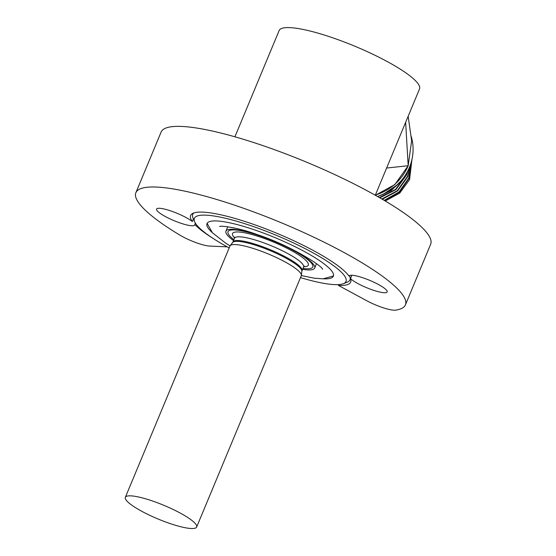 <?xml version="1.0" encoding="UTF-8"?>
<svg xmlns="http://www.w3.org/2000/svg" width="556" height="556" viewBox="0 0 556 556"><rect width="100%" height="100%" fill="white"/><g stroke="black" fill="none" stroke-linecap="round" stroke-linejoin="round"><path stroke-width="0.83" d="M405.421 304.883L430.65 244.272A145.978 28.106 -157.4 0 0 427.814 234.09A145.978 28.106 -157.4 0 0 286.409 154.123A145.978 28.106 -157.4 0 0 161.108 132.071L135.879 192.682A145.978 28.106 22.6 0 1 220.871 200.744A145.978 28.106 22.6 0 1 361.49 262.488A145.978 28.106 22.6 0 1 402.586 294.701A145.978 28.106 22.6 0 1 405.421 304.883A145.978 28.106 22.6 0 1 395.511 310.151A21.288 4.101 22.6 0 1 366.745 300.733L338.444 285.43A86.673 16.687 -157.4 0 0 350.669 282.094A86.673 16.687 -157.4 0 0 350.475 278.667A20.683 3.982 -157.4 0 0 371.172 289.461A20.683 3.982 -157.4 0 0 387.178 291.935A20.683 3.982 -157.4 0 0 386.774 290.496A20.683 3.982 -157.4 0 0 366.745 279.168A20.683 3.982 -157.4 0 0 348.994 276.04A20.683 3.982 -157.4 0 0 348.987 276.047A86.673 16.687 -157.4 0 0 253.112 224.214A86.673 16.687 -157.4 0 0 190.632 215.471A86.673 16.687 -157.4 0 0 192.313 221.524A20.683 3.982 -157.4 0 0 171.512 211.169A20.683 3.982 -157.4 0 0 156.583 209.077A20.683 3.982 -157.4 0 0 156.987 210.522A20.683 3.982 -157.4 0 0 177.016 221.851A20.683 3.982 -157.4 0 0 194.767 224.971A20.683 3.982 -157.4 0 0 194.815 224.492A86.673 16.687 -157.4 0 0 213.087 238.42M227.223 246.857L209.709 246.079A21.288 4.101 22.6 0 1 179.81 235.077A145.978 28.106 22.6 0 1 138.715 202.864A145.978 28.106 22.6 0 1 135.879 192.682M338.444 285.43L338.799 284.575M229.169 247.92A82.114 15.811 22.6 0 1 195.976 224.054A82.114 15.811 22.6 0 1 194.663 221.809L193.015 218.008A85.158 16.395 22.6 0 1 192.724 214.407A85.158 16.395 22.6 0 1 193.898 212.934M349.363 275.623A85.158 16.395 22.6 0 1 349.953 279.856A85.158 16.395 22.6 0 1 347.187 282.191L343.33 283.692A82.114 15.811 22.6 0 1 300.49 277.611M194.663 221.809A82.114 15.811 22.6 0 1 253.578 226.612A82.114 15.811 22.6 0 1 344.407 275.713A82.114 15.811 22.6 0 1 343.33 283.692M323.46 278.806A68.43 13.177 -157.4 0 0 333.364 276.179A68.43 13.177 -157.4 0 0 256.344 230.49A68.43 13.177 -157.4 0 0 207.02 223.588A68.43 13.177 -157.4 0 0 212.128 232.464M333.544 275.491A68.43 13.177 22.6 0 1 332.877 276.123L323.064 278.82L314.196 278.181L301.331 275.54M230.045 245.863L225.708 243.174L212.406 232.755L207.402 223.894A68.43 13.177 22.6 0 1 207.381 222.97M233.541 240.588A48.052 9.25 22.6 0 1 226.876 234.493A48.052 9.25 22.6 0 1 225.945 231.136A48.052 9.25 22.6 0 1 260.583 235.987A48.052 9.25 22.6 0 1 313.737 264.719A48.052 9.25 22.6 0 1 314.668 268.068A48.052 9.25 22.6 0 1 302.61 269.34M233.916 239.692A45.926 8.84 22.6 0 1 228.912 234.889A45.926 8.84 22.6 0 1 261.125 236.321A45.926 8.84 22.6 0 1 311.923 263.78A45.926 8.84 22.6 0 1 302.985 268.444M196.664 527.025L301.262 275.748A38.621 7.436 -157.4 0 0 301.359 275.366A38.621 7.436 -157.4 0 0 300.511 273.059A38.621 7.436 -157.4 0 0 257.789 249.957A38.621 7.436 -157.4 0 0 230.142 245.724A38.621 7.436 -157.4 0 0 229.948 246.065L125.35 497.335A38.621 7.436 22.6 0 1 153.192 501.234A38.621 7.436 22.6 0 1 196.664 527.025A38.621 7.436 22.6 0 1 168.822 523.126A38.621 7.436 22.6 0 1 125.35 497.335M194.815 224.492L195.371 223.151M193.405 218.904L192.313 221.524M350.475 278.667L351.899 275.241M375.293 195.239L419.516 88.995A76.033 14.637 -157.4 0 0 333.941 38.225A76.033 14.637 -157.4 0 0 279.133 30.559L234.91 136.804M375.356 195.274L394.864 184.564L408.18 165.716L411.635 140.758L408.16 116.28M377.482 196.476A48.657 45.613 -35.5 0 0 409.411 167.439A48.657 45.613 -35.5 0 0 410.877 135.393M405.644 122.32L408.18 165.716A48.657 45.613 144.5 0 1 375.383 195.017M401.154 180.825L391.195 190.562L378.553 196.122M408.048 170.421L406.533 174.98L395.928 189.617L379.852 197.832M381.826 198.978L397.297 190.694L407.527 176.377L410.092 165.716M410.404 164.854L407.763 176.704L397.637 190.93L382.292 199.243M411.489 161.337L408.994 178.427L399.312 192.251L384.655 200.64M384.21 200.375L398.979 192.015L408.757 178.101L411.336 161.9M385.252 200.994L399.75 193.092L409.577 179.63L411.94 159.489M383.258 194.259L397.547 184.62M379.38 197.561L395.58 189.387L406.297 174.654L407.305 171.867M303.729 266.72A41.054 7.902 -157.4 0 0 307.524 262.251A41.054 7.902 -157.4 0 0 262.112 237.697A41.054 7.902 -157.4 0 0 233.311 236.418A41.054 7.902 -157.4 0 0 234.611 237.947M302.033 270.73L301.887 271.265A37.53 7.228 -157.4 0 0 301.06 269.021A37.53 7.228 -157.4 0 0 300.921 268.826A37.53 7.228 -157.4 0 0 265.302 248.692A37.53 7.228 -157.4 0 0 232.686 242.458L232.964 241.985A37.405 7.2 22.6 0 1 264.76 247.517A37.405 7.2 22.6 0 1 301.164 267.929A37.405 7.2 22.6 0 1 301.303 268.124A37.405 7.2 22.6 0 1 302.033 270.73L303.576 267.019A37.405 7.2 -157.4 0 0 302.853 264.406A37.405 7.2 -157.4 0 0 302.7 264.204A37.405 7.2 -157.4 0 0 266.289 243.792A37.405 7.2 -157.4 0 0 234.507 238.267L234.618 237.127M408.18 165.716L386.615 168.044M193.231 213.184L192.724 214.407M351.872 275.241L349.953 279.856M322.369 269.292L322.369 269.299C324.774 267.874 292.352 246.051 257.178 234.583C238.955 227.751 220.697 225.347 219.641 226.542M227.758 226.778L225.945 231.136M316.482 263.704L314.668 268.068M303.576 267.019L304.306 266.136M301.887 271.265L301.359 275.366M232.686 242.458L230.142 245.724M232.964 241.985L234.507 238.267"/></g></svg>
